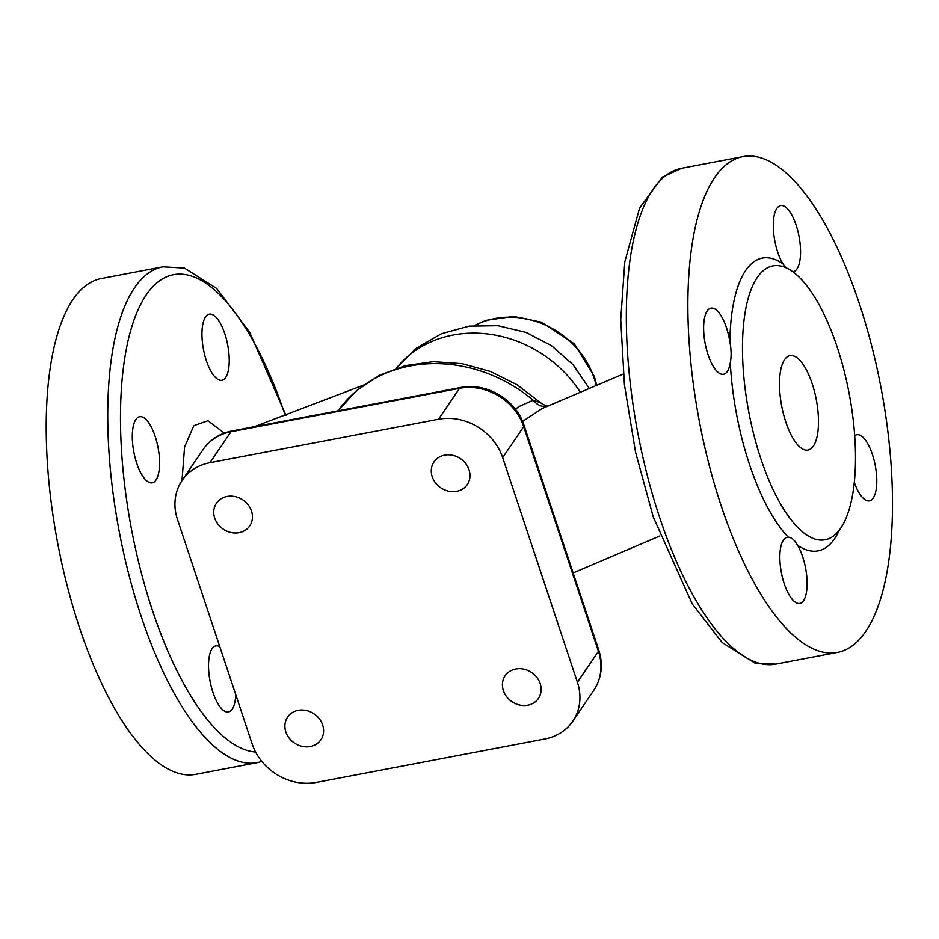 <?xml version="1.0" encoding="UTF-8"?>
<svg xmlns="http://www.w3.org/2000/svg" width="939" height="939" viewBox="0 0 939 939"><rect width="100%" height="100%" fill="white"/><g stroke="black" fill="none" stroke-linecap="round" stroke-linejoin="round"><path stroke-width="1.41" d="M546.404 406.716A19.226 15.963 76.5 0 1 533.188 400.225L519.537 406.294L515.335 409.122M209.984 462.681L438.525 419.252A52.877 46.199 34.2 0 1 502.67 457.598L577.415 682.277A52.877 46.199 34.2 0 1 572.813 721.175A52.877 46.199 34.2 0 1 544.878 738.993L316.349 782.422A52.877 46.199 34.2 0 1 252.192 744.075L177.459 519.396A52.877 46.199 34.2 0 1 182.06 480.498A52.877 46.199 34.2 0 1 209.984 462.681L231.006 431.74L459.535 388.312A52.877 46.199 34.2 0 1 523.692 426.658L598.436 651.337A52.877 46.199 34.2 0 1 593.824 690.235C601.711 677.981 603.354 664.554 598.765 649.976A9.613 3.075 161.6 0 1 598.436 651.337L577.415 682.277M527.788 705.201A20.13 17.595 34.2 0 1 506.661 696.738A20.13 17.595 34.2 0 1 505.123 675.787A20.13 17.595 34.2 0 1 531.662 672.547A20.13 17.595 34.2 0 1 538.423 698.416A20.13 17.595 34.2 0 1 527.788 705.201M285.832 731.939A20.13 17.595 34.2 0 1 287.592 717.126A20.13 17.595 34.2 0 1 314.119 713.886A20.13 17.595 34.2 0 1 320.892 739.744A20.13 17.595 34.2 0 1 302.123 746.364A20.13 17.595 34.2 0 1 285.832 731.939M227.074 496.473A20.13 17.595 34.2 0 1 248.213 504.936A20.13 17.595 34.2 0 1 249.751 525.887A20.13 17.595 34.2 0 1 223.212 529.127A20.13 17.595 34.2 0 1 216.44 503.257A20.13 17.595 34.2 0 1 227.074 496.473M469.031 469.735A20.13 17.595 34.2 0 1 467.282 484.547A20.13 17.595 34.2 0 1 440.743 487.787A20.13 17.595 34.2 0 1 433.982 461.929A20.13 17.595 34.2 0 1 452.751 455.309A20.13 17.595 34.2 0 1 469.031 469.735M522.553 421.4L542.202 408.5M206.404 360.764A33.651 12.313 -100.8 0 1 209.315 314.166A33.651 12.313 -100.8 0 1 227.696 344.918A33.651 12.313 -100.8 0 1 221.874 380.283A33.651 12.313 -100.8 0 1 220.771 380.354A33.651 12.313 -100.8 0 1 206.404 360.764M155.991 480.017A33.651 12.313 -100.8 0 1 152.212 482.834A33.651 12.313 -100.8 0 1 133.843 452.082A33.651 12.313 -100.8 0 1 139.653 416.716A33.651 12.313 -100.8 0 1 158.55 450.462A33.651 12.313 -100.8 0 1 155.991 480.017M235.748 694.614A33.651 12.313 -100.8 0 1 228.447 711.973A33.651 12.313 -100.8 0 1 210.066 681.221A33.651 12.313 -100.8 0 1 215.876 645.868A33.651 12.313 -100.8 0 1 216.991 645.786A33.651 12.313 -100.8 0 1 219.808 646.701M785.861 422.174A48.065 17.595 -100.8 0 1 790.028 355.611A48.065 17.595 -100.8 0 1 816.273 399.556A48.065 17.595 -100.8 0 1 807.974 450.063A48.065 17.595 -100.8 0 1 785.861 422.174M721.246 506.027A252.356 92.351 -100.8 0 1 743.101 156.578A252.356 92.351 -100.8 0 1 880.923 387.267A252.356 92.351 -100.8 0 1 837.318 652.429A252.356 92.351 -100.8 0 1 721.246 506.027M760.907 458.913A139.395 51.011 -100.8 0 1 772.973 265.89A139.395 51.011 -100.8 0 1 849.114 393.312A139.395 51.011 -100.8 0 1 825.017 539.784A139.395 51.011 -100.8 0 1 760.907 458.913M729.873 341.902C731.375 349.637 731.516 356.597 730.284 362.771A33.651 12.313 -100.8 0 1 723.546 374.274A33.651 12.313 -100.8 0 1 705.166 343.51A33.651 12.313 -100.8 0 1 710.976 308.156A33.651 12.313 -100.8 0 1 729.873 341.902A149.008 54.532 79.2 0 1 782.915 263.824A33.651 12.313 -100.8 0 1 773.349 228.247A33.651 12.313 -100.8 0 1 780.638 205.606A33.651 12.313 -100.8 0 1 799.019 236.358A33.651 12.313 -100.8 0 1 793.209 271.711A33.651 12.313 -100.8 0 1 792.915 271.758M785.826 267.638L782.915 263.824M788.314 537.225C791.612 537.401 794.676 540.054 797.504 545.195A33.651 12.313 -100.8 0 1 807.059 580.76A33.651 12.313 -100.8 0 1 799.77 603.413A33.651 12.313 -100.8 0 1 781.389 572.649A33.651 12.313 -100.8 0 1 787.211 537.296A33.651 12.313 -100.8 0 1 788.314 537.225A149.008 54.532 79.2 0 1 749.486 464.453A149.008 54.532 79.2 0 1 730.284 362.771M854.678 435.79A33.651 12.313 -100.8 0 1 856.873 434.745A33.651 12.313 -100.8 0 1 875.242 465.498A33.651 12.313 -100.8 0 1 869.432 500.851A33.651 12.313 -100.8 0 1 854.255 482.223M257.204 762.668L195.676 774.358A252.356 92.351 -100.8 0 1 79.604 627.956A252.356 92.351 -100.8 0 1 101.447 278.507L162.975 266.817A252.356 92.351 79.2 0 0 141.132 616.266A252.356 92.351 79.2 0 0 257.204 762.668L261.875 761.494M540.512 402.714L533.188 400.225A139.395 121.8 -145.8 0 0 338.04 410.801L356.397 390.73L379.192 375.436L405.249 365.635L433.337 361.679L462.164 363.675L490.44 371.468L516.931 384.673L542.895 404.474L547.66 406.176M182.06 480.498L203.082 449.558C210.054 439.616 219.726 433.419 232.086 430.942L460.615 387.514C486.332 382.056 516.168 399.897 524.021 425.297A9.613 3.075 161.6 0 1 523.692 426.658L502.67 457.598M460.615 387.514A9.613 3.521 79.2 0 0 459.535 388.312L438.525 419.252M232.086 430.942A9.613 3.521 79.2 0 0 231.006 431.74A52.877 46.199 34.2 0 0 203.082 449.558M474.876 325.469A81.716 71.399 34.2 0 1 594.011 377.783A81.716 71.399 34.2 0 1 596.159 385.553M580.325 392.279A115.368 100.802 -145.8 0 0 396.293 368.252M224.28 433.102L207.953 420.742L193.833 425.672L184.584 446.952L181.99 480.592M255.596 752.033A242.743 88.829 -100.8 0 1 152.541 610.726A242.743 88.829 -100.8 0 1 146.32 294.834A242.743 88.829 -100.8 0 1 285.268 415.578M659.718 517.729A252.356 92.351 -100.8 0 1 681.573 168.281L662.453 177.048L639.6 207.988L624.787 261.887L620.738 319.624L624.423 384.614L635.527 452.058L653.227 516.896L692.172 603.824L722.185 642.569L754.792 662.981L775.79 664.119A252.356 92.351 -100.8 0 1 659.718 517.729M797.504 545.195A149.008 54.532 79.2 0 0 839.642 529.584M524.021 425.297L598.765 649.976M474.265 325.528L485.944 320.352L513.469 316.408L541.639 322.241L574.269 343.791L594.34 376.422L596.735 385.307M363.499 385.096L254.293 426.717M589.328 388.453L573.06 364.719L551.475 345.646L525.934 332.371L497.94 325.704L469.183 326.126L441.471 333.709L416.576 348.064L396.199 368.288M541.744 408.7L623.332 373.992M573.13 572.931L659.941 535.946M743.101 156.578L681.573 168.281M837.318 652.429L775.79 664.119M285.961 415.308L249.68 332.3L216.721 288.496L184.373 268.073L162.975 266.817M572.813 721.175L593.824 690.235"/></g></svg>
